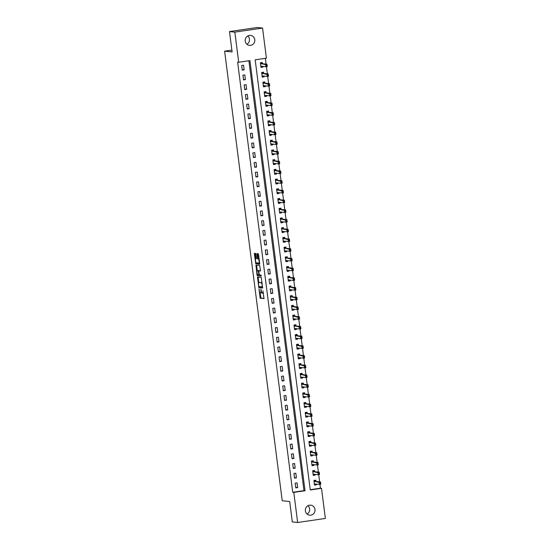 <?xml version="1.0" encoding="UTF-8"?>
<svg xmlns="http://www.w3.org/2000/svg" width="550" height="550" viewBox="0 0 550 550"><rect width="100%" height="100%" fill="white"/><g stroke="black" fill="none" stroke-linecap="round" stroke-linejoin="round"><path stroke-width="0.82" d="M258.947 288.805L260.212 298.21L264 298.616L262.9 290.785A2.468 0.653 -98.3 0 1 262.591 293.157A2.468 0.653 -98.3 0 1 262.543 293.157L262.226 293.123A2.468 0.653 -98.3 0 1 261.243 290.606L260.899 289.011L260.954 290.579A2.468 0.653 -98.3 0 1 260.638 292.944A2.468 0.653 -98.3 0 1 260.597 292.951L260.281 292.916A2.468 0.653 -98.3 0 1 259.298 290.4L258.947 288.805M247.782 35.956A5.026 4.833 -83.9 0 1 246.902 44.268M254.801 39.689A5.026 4.833 -83.9 0 1 249.48 45.389A5.026 4.833 -83.9 0 1 245.218 41.099A5.026 4.833 -83.9 0 1 250.539 35.399A5.026 4.833 -83.9 0 1 254.801 39.689M307.959 505.732A5.026 4.833 -83.9 0 1 307.079 514.044M314.985 509.472A5.026 4.833 -83.9 0 1 309.657 515.171A5.026 4.833 -83.9 0 1 305.394 510.874A5.026 4.833 -83.9 0 1 310.722 505.175A5.026 4.833 -83.9 0 1 314.985 509.472M255.826 254.217L255.523 253.433L254.451 253.323L254.354 254.059L255.812 263.849L259.6 264.248L259.696 263.505L258.541 254.506L258.239 253.722L256.946 253.584L257.338 258.177L257.647 258.961L258.28 259.029A2.062 0.55 -98.3 0 1 259.091 261.064A2.062 0.55 -98.3 0 1 258.844 263.113A2.062 0.55 -98.3 0 1 258.803 263.113L256.321 262.845A2.062 0.55 -98.3 0 1 255.509 260.817A2.062 0.55 -98.3 0 1 255.757 258.768A2.062 0.55 -98.3 0 1 255.798 258.768L256.224 258.809L256.321 258.074L255.826 254.217M297.653 522.5L292.311 521.936L289.699 501.531L282.226 500.741L224.634 51.171L232.107 51.961L229.494 31.563L234.836 32.127L262.549 28.064L266.406 58.183L255.173 59.826L310.276 489.974L321.509 488.324L325.366 518.437L297.653 522.5L293.796 492.388L305.03 490.737L249.927 60.596L238.693 62.239L234.836 32.127M238.693 62.239L237.627 62.129L292.731 492.271L293.796 492.388M257.503 277.042L258.851 287.574L262.639 287.973L261.278 277.447L257.503 277.042M257.757 274.677L257.022 274.924L255.97 265.183L259.758 265.581L260.459 270.957M260.446 270.964L258.899 270.799L259.132 274.093L259.435 274.876L261.03 275.048L261.174 276.114L257.331 275.708L257.022 274.924M292.731 492.271L303.964 490.627L248.896 60.748M297.66 487.589L297.062 482.928L295.192 483.203L295.79 487.864L297.66 487.589L295.728 487.382M296.416 477.874L295.817 473.213L293.947 473.488L294.546 478.149L296.416 477.874L294.484 477.675M295.171 468.16L294.573 463.499L292.703 463.774L293.301 468.435L295.171 468.16L293.239 467.961M293.927 458.446L293.329 453.784L291.459 454.059L292.057 458.721L293.927 458.446L291.995 458.246M292.683 448.731L292.084 444.07L290.214 444.345L290.812 449.006L292.683 448.731L290.751 448.532M291.438 439.017L290.84 434.356L288.97 434.631L289.568 439.292L291.438 439.017L289.506 438.817M290.194 429.309L289.596 424.641L287.726 424.916L288.324 429.578L290.194 429.309L288.262 429.103M288.949 419.595L288.351 414.927L286.481 415.202L287.079 419.863L288.949 419.595L287.018 419.389M287.705 409.881L287.107 405.212L285.237 405.487L285.835 410.149L287.705 409.881L285.773 409.674M286.461 400.166L285.863 395.498L283.993 395.773L284.591 400.441L286.461 400.166L284.529 399.96M285.216 390.452L284.618 385.784L282.748 386.059L283.346 390.727L285.216 390.452L283.284 390.246M283.972 380.737L283.374 376.069L281.504 376.344L282.102 381.013L283.972 380.737L282.04 380.531M282.728 371.023L282.129 366.355L280.259 366.63L280.857 371.298L282.728 371.023L280.796 370.817M281.483 361.309L280.885 356.641L279.015 356.916L279.613 361.584L281.483 361.309L279.551 361.103M280.239 351.594L279.641 346.933L277.771 347.201L278.369 351.869L280.239 351.594L278.307 351.388M278.994 341.88L278.396 337.219L276.526 337.487L277.124 342.155L278.994 341.88L277.062 341.674M277.75 332.166L277.152 327.504L275.282 327.772L275.88 332.441L277.75 332.166L275.818 331.959M276.506 322.451L275.907 317.79L274.038 318.065L274.636 322.726L276.506 322.451L274.574 322.245M275.261 312.737L274.663 308.076L272.793 308.351L273.391 313.012L275.261 312.737L273.329 312.531M274.017 303.022L273.419 298.361L271.549 298.636L272.147 303.298L274.017 303.022L272.085 302.816M272.772 293.308L272.174 288.647L270.304 288.922L270.903 293.583L272.772 293.308L270.841 293.102M271.528 283.594L270.93 278.933L269.06 279.207L269.658 283.869L271.528 283.594L269.596 283.387M270.284 273.879L269.686 269.218L267.816 269.493L268.414 274.154L270.284 273.879L268.352 273.673M269.039 264.165L268.441 259.504L266.571 259.779L267.169 264.44L269.039 264.165L267.107 263.959M267.795 254.451L267.197 249.789L265.327 250.064L265.925 254.726L267.795 254.451L265.863 254.244M266.551 244.736L265.952 240.075L264.082 240.35L264.681 245.011L266.551 244.736L264.619 244.53M265.306 235.022L264.708 230.361L262.838 230.636L263.436 235.297L265.306 235.022L263.374 234.816M264.062 225.308L263.464 220.646L261.594 220.921L262.192 225.583L264.062 225.308L262.13 225.101M262.817 215.593L262.219 210.932L260.349 211.207L260.941 215.868L262.817 215.593L260.886 215.387M261.573 205.879L260.975 201.218L259.105 201.492L259.696 206.154L261.573 205.879L259.641 205.673M260.329 196.164L259.731 191.503L257.861 191.778L258.452 196.439L260.329 196.164L258.397 195.958M259.084 186.45L258.486 181.789L256.616 182.064L257.207 186.725L259.084 186.45L257.153 186.244M257.84 176.736L257.242 172.074L255.372 172.349L255.963 177.011L257.84 176.736L255.908 176.529M256.596 167.021L255.998 162.36L254.127 162.635L254.719 167.296L256.596 167.021L254.664 166.815M255.351 157.307L254.753 152.646L252.883 152.921L253.474 157.582L255.351 157.307L253.419 157.101M254.107 147.593L253.509 142.931L251.639 143.206L252.23 147.868L254.107 147.593L252.175 147.386M252.863 137.878L252.264 133.217L250.394 133.492L250.986 138.153L252.863 137.878L250.931 137.672M251.618 128.164L251.02 123.502L249.15 123.777L249.741 128.439L251.618 128.164L249.686 127.964M250.374 118.449L249.776 113.788L247.906 114.063L248.497 118.724L250.374 118.449L248.442 118.25M249.129 108.735L248.531 104.074L246.661 104.349L247.252 109.01L249.129 108.735L247.191 108.536M247.885 99.021L247.287 94.359L245.417 94.634L246.008 99.296L247.885 99.021L245.946 98.821M246.641 89.313L246.042 84.645L244.173 84.92L244.764 89.581L246.641 89.313L244.702 89.107M245.396 79.599L244.798 74.931L242.928 75.206L243.519 79.867L245.396 79.599L243.458 79.392M244.152 69.884L243.554 65.216L241.684 65.491L242.275 70.153L244.152 69.884L242.213 69.678M310.241 489.706L320.437 488.214L319.949 484.351M319.619 481.807L318.704 474.636M318.374 472.092L317.46 464.922M317.13 462.378L316.216 455.207M315.886 452.664L314.971 445.493M314.641 442.949L313.727 435.779M313.397 433.235L312.482 426.064M312.153 423.521L311.238 416.35M310.908 413.806L309.994 406.636M309.664 404.092L308.749 396.921M308.419 394.377L307.505 387.214M307.175 384.663L306.261 377.499M305.931 374.949L305.009 367.785M304.686 365.234L303.765 358.071M303.442 355.52L302.521 348.356M302.197 345.806L301.276 338.642M300.953 336.091L300.032 328.928M299.709 326.384L298.788 319.213M298.464 316.669L297.543 309.499M297.22 306.955L296.299 299.784M295.976 297.241L295.054 290.07M294.731 287.526L293.81 280.356M293.487 277.812L292.566 270.641M292.243 268.097L291.321 260.927M290.998 258.383L290.077 251.212M289.754 248.669L288.832 241.498M288.509 238.954L287.588 231.784M287.265 229.24L286.344 222.069M286.021 219.526L285.099 212.355M284.776 209.811L283.855 202.641M283.532 200.097L282.611 192.926M282.288 190.383L281.366 183.212M281.043 180.668L280.122 173.498M279.799 170.954L278.877 163.783M278.554 161.239L277.633 154.069M277.31 151.525L276.389 144.354M276.066 141.811L275.144 134.64M274.821 132.096L273.9 124.926M273.577 122.382L272.656 115.211M272.332 112.667L271.411 105.497M271.088 102.953L270.167 95.782M269.844 93.239L268.923 86.068M268.599 83.524L267.678 76.354M267.355 73.81L266.434 66.639M266.111 64.096L265.368 58.334M315.947 481.415L315.789 480.184L313.913 480.459L314.511 485.121L316.387 484.846L316.291 484.096M314.703 471.701L314.545 470.47L312.668 470.745L313.266 475.406L315.143 475.131L315.047 474.382M313.459 461.986L313.301 460.756L311.424 461.031L312.022 465.692L313.899 465.417L313.803 464.668M312.214 452.272L312.056 451.041L310.179 451.316L310.778 455.978L312.654 455.703L312.558 454.953M310.97 442.558L310.812 441.327L308.935 441.602L309.533 446.263L311.41 445.988L311.314 445.239M309.726 432.843L309.567 431.612L307.691 431.888L308.289 436.549L310.166 436.274L310.069 435.524M308.481 423.129L308.323 421.898L306.446 422.173L307.044 426.834L308.921 426.559L308.825 425.81M307.237 413.421L307.079 412.184L305.202 412.459L305.8 417.12L307.677 416.845L307.581 416.096M305.993 403.707L305.834 402.469L303.957 402.744L304.556 407.406L306.433 407.131L306.336 406.381M304.748 393.993L304.59 392.755L302.713 393.03L303.311 397.691L305.188 397.416L305.092 396.667M303.504 384.278L303.346 383.041L301.469 383.316L302.067 387.977L303.944 387.709L303.847 386.953M302.259 374.564L302.101 373.326L300.224 373.601L300.822 378.263L302.699 377.994L302.603 377.238M301.015 364.849L300.857 363.612L298.98 363.887L299.578 368.548L301.455 368.28L301.352 367.524M299.771 355.135L299.613 353.897L297.736 354.172L298.334 358.841L300.211 358.566L300.107 357.809M298.526 345.421L298.368 344.183L296.491 344.458L297.089 349.126L298.966 348.851L298.863 348.095M297.282 335.706L297.124 334.469L295.247 334.744L295.845 339.412L297.722 339.137L297.619 338.381M296.038 325.992L295.879 324.754L294.002 325.029L294.601 329.697L296.478 329.423L296.374 328.666M294.793 316.278L294.635 315.04L292.758 315.315L293.356 319.983L295.226 319.708L295.13 318.952M293.549 306.563L293.391 305.332L291.514 305.601L292.112 310.269L293.982 309.994L293.886 309.238M292.304 296.849L292.146 295.618L290.269 295.886L290.868 300.554L292.738 300.279L292.641 299.523M291.06 287.134L290.902 285.904L289.025 286.172L289.623 290.84L291.493 290.565L291.397 289.809M289.816 277.42L289.657 276.189L287.781 276.464L288.379 281.126L290.249 280.851L290.153 280.094M288.571 267.706L288.413 266.475L286.536 266.75L287.134 271.411L289.004 271.136L288.908 270.38M287.327 257.991L287.169 256.761L285.292 257.036L285.89 261.697L287.76 261.422L287.664 260.666M286.082 248.277L285.924 247.046L284.048 247.321L284.646 251.982L286.516 251.708L286.419 250.951M284.838 238.562L284.68 237.332L282.803 237.607L283.401 242.268L285.271 241.993L285.175 241.237M283.594 228.848L283.436 227.617L281.559 227.893L282.157 232.554L284.027 232.279L283.931 231.522M282.349 219.134L282.191 217.903L280.314 218.178L280.913 222.839L282.782 222.564L282.686 221.808M281.105 209.419L280.947 208.189L279.07 208.464L279.668 213.125L281.538 212.85L281.442 212.094M279.861 199.705L279.702 198.474L277.826 198.749L278.424 203.411L280.294 203.136L280.197 202.379M278.616 189.991L278.458 188.76L276.581 189.035L277.179 193.696L279.049 193.421L278.953 192.672M277.372 180.276L277.214 179.046L275.337 179.321L275.935 183.982L277.805 183.707L277.709 182.958M276.121 170.562L275.969 169.331L274.093 169.606L274.691 174.267L276.561 173.993L276.464 173.243M274.876 160.847L274.725 159.617L272.848 159.892L273.446 164.553L275.316 164.278L275.22 163.529M273.632 151.133L273.481 149.903L271.604 150.178L272.202 154.839L274.072 154.564L273.976 153.814M272.387 141.419L272.236 140.188L270.359 140.463L270.957 145.124L272.827 144.849L272.731 144.1M271.143 131.704L270.992 130.474L269.115 130.749L269.713 135.41L271.583 135.135L271.487 134.386M269.899 121.99L269.741 120.759L267.871 121.034L268.469 125.696L270.339 125.421L270.243 124.671M268.654 112.276L268.496 111.045L266.626 111.32L267.224 115.981L269.094 115.706L268.998 114.957M267.41 102.561L267.252 101.331L265.382 101.606L265.98 106.267L267.85 105.992L267.754 105.243M266.166 92.847L266.007 91.616L264.137 91.891L264.736 96.552L266.606 96.277L266.509 95.528M264.921 83.133L264.763 81.902L262.893 82.177L263.491 86.838L265.361 86.563L265.265 85.814M263.677 73.425L263.519 72.188L261.649 72.463L262.247 77.124L264.117 76.849L264.021 76.099M262.433 63.711L262.274 62.473L260.404 62.748L261.002 67.409L262.873 67.134L262.776 66.385M231.873 50.105L224.634 51.171M229.494 31.563L257.207 27.5L262.549 28.064M320.437 488.214L321.509 488.324M303.964 490.627L305.03 490.737M316.387 484.846L314.449 484.639M315.143 475.131L313.204 474.925M313.899 465.417L311.96 465.211M312.654 455.703L310.716 455.496M311.41 445.988L309.471 445.782M310.166 436.274L308.227 436.067M308.921 426.559L306.982 426.36M307.677 416.845L305.738 416.646M306.433 407.131L304.494 406.931M305.188 397.416L303.249 397.217M303.944 387.709L302.005 387.502M302.699 377.994L300.761 377.788M301.455 368.28L299.516 368.074M300.211 358.566L298.272 358.359M298.966 348.851L297.028 348.645M297.722 339.137L295.783 338.931M296.478 329.423L294.539 329.216M295.226 319.708L293.294 319.502M293.982 309.994L292.05 309.788M292.738 300.279L290.806 300.073M291.493 290.565L289.561 290.359M290.249 280.851L288.317 280.644M289.004 271.136L287.072 270.93M287.76 261.422L285.828 261.216M286.516 251.708L284.584 251.501M285.271 241.993L283.339 241.787M284.027 232.279L282.095 232.072M282.782 222.564L280.851 222.358M281.538 212.85L279.606 212.644M280.294 203.136L278.362 202.929M279.049 193.421L277.118 193.215M277.805 183.707L275.873 183.501M276.561 173.993L274.629 173.786M275.316 164.278L273.384 164.072M274.072 154.564L272.14 154.358M272.827 144.849L270.896 144.643M271.583 135.135L269.651 134.929M270.339 125.421L268.407 125.214M269.094 115.706L267.163 115.5M267.85 105.992L265.918 105.786M266.606 96.277L264.674 96.071M265.361 86.563L263.429 86.364M264.117 76.849L262.185 76.649M262.873 67.134L260.941 66.935M260.679 292.937L261.346 292.841A2.468 0.653 -98.3 0 0 261.387 292.841A2.468 0.653 -98.3 0 0 261.683 292.401M262.632 293.143L263.292 293.047A2.468 0.653 -98.3 0 0 263.34 293.047A2.468 0.653 -98.3 0 0 263.471 292.964M260.074 292.793L260.961 298.1L264.103 298.437M259.277 286.564L259.6 287.464L262.735 287.794M258.136 277.111L258.768 282.583M258.727 285.979L258.947 286.529L262.268 286.88L262.192 285.257A2.468 0.653 -98.3 0 0 261.209 282.741L258.947 282.501A2.468 0.653 -98.3 0 0 258.899 282.501A2.468 0.653 -98.3 0 0 258.589 284.873L258.727 285.979M262.164 282.755A2.468 0.653 -98.3 0 0 261.958 282.631L261.209 282.741M259.607 282.404A2.468 0.653 -98.3 0 1 259.648 282.391A2.468 0.653 -98.3 0 1 259.696 282.391L261.958 282.631M257.242 270.648L256.616 265.815L255.874 265.925M256.616 265.251L256.616 265.815M260.562 270.786L259.662 270.689M261.257 275.935L257.331 275.708M257.324 270.627A2.062 0.55 -98.3 0 0 257.29 270.627A2.062 0.55 -98.3 0 0 257.036 272.683A2.062 0.55 -98.3 0 0 257.847 274.711L258.741 274.801L258.837 274.065L258.204 270.724L257.324 270.627L258.074 270.518A2.062 0.55 -98.3 0 0 258.039 270.518A2.062 0.55 -98.3 0 0 258.005 270.531M259.091 270.772L258.204 270.724M258.074 270.518L258.954 270.614M257.771 274.814L258.081 275.598M258.878 263.099L259.552 263.003A2.062 0.55 -98.3 0 0 259.593 263.003A2.062 0.55 -98.3 0 0 259.627 262.989M259.112 258.954A2.062 0.55 -98.3 0 0 259.029 258.919L258.28 259.029M257.593 253.653L258.087 258.067L258.397 258.851L259.029 258.919M256.238 262.817L256.561 263.739L259.696 264.069M255.097 253.385L255.716 258.782M315.707 484.151L314.442 484.584M314.27 480.404L315.239 480.507L313.947 480.7M320.272 482.591L320.196 483.794L320.478 481.896L320.781 484.227L319.433 484.426L319.131 482.096L320.478 481.896L315.782 481.401L315.288 480.893M320.045 482.625L314.002 481.161M314.407 484.289L314.731 483.931L319.433 484.426L320.196 483.794M320.423 483.759L320.781 484.227M314.462 474.437L313.197 474.87M313.026 470.69L313.995 470.793L312.702 470.986M319.028 472.876L318.952 474.079L319.234 472.182L319.536 474.513L318.189 474.712L317.886 472.381L319.234 472.182L314.538 471.687L314.043 471.178M318.801 472.911L312.757 471.446M313.163 474.574L313.486 474.217L318.189 474.712L318.952 474.079M319.179 474.045L319.536 474.513M313.218 464.723L311.953 465.156M311.781 460.976L312.751 461.079L311.458 461.271M317.783 463.162L317.707 464.365L317.989 462.467L318.292 464.805L316.944 464.998L316.642 462.667L317.989 462.467L313.294 461.973L312.799 461.464M317.556 463.196L311.513 461.732M311.919 464.86L312.228 464.502L316.944 464.998L317.707 464.365M317.934 464.331L318.292 464.805M311.974 455.008L310.709 455.441M310.537 451.261L311.506 451.364L310.214 451.557M316.539 453.447L316.463 454.651L316.745 452.753L317.048 455.091L315.7 455.283L315.397 452.953L316.745 452.753L312.049 452.258L311.554 451.749M316.312 453.482L310.269 452.018M310.674 455.146L310.984 454.788L315.7 455.283L316.463 454.651M316.69 454.616L317.048 455.091M310.729 445.294L309.464 445.727M309.293 441.547L310.262 441.65L308.969 441.842M315.294 443.74L315.219 444.936L315.501 443.039L315.803 445.376L314.456 445.569L314.153 443.238L315.501 443.039L310.805 442.544L310.31 442.035M315.067 443.768L309.024 442.303M309.43 445.431L309.739 445.074L314.456 445.569L315.219 444.936M315.439 444.902L315.803 445.376M309.485 435.579L308.22 436.013M308.048 431.832L309.018 431.936L307.725 432.128M314.05 434.026L313.974 435.222L314.256 433.324L314.559 435.662L313.211 435.854L312.909 433.524L314.256 433.324L309.561 432.829L309.066 432.321M313.823 434.053L307.78 432.589M308.186 435.717L308.509 435.359L313.211 435.854L313.974 435.222M314.194 435.188L314.559 435.662M308.241 425.865L306.976 426.298M306.804 422.118L307.773 422.221L306.481 422.414M312.806 424.311L312.73 425.507L313.012 423.617L313.314 425.947L311.967 426.14L311.664 423.809L313.012 423.617L308.316 423.115L307.821 422.606M312.579 424.339L306.536 422.874M306.941 426.002L307.264 425.645L311.967 426.14L312.73 425.507M312.95 425.473L313.314 425.947M306.996 416.151L305.731 416.584M305.559 412.411L306.529 412.507L305.236 412.699M311.561 414.597L311.486 415.793L311.768 413.902L312.07 416.233L310.722 416.426L310.42 414.095L311.768 413.902L307.072 413.401L306.577 412.892M311.334 414.624L305.291 413.16M305.697 416.288L306.006 415.931L310.722 416.426L311.486 415.793M311.706 415.759L312.07 416.233M305.752 406.436L304.487 406.869M304.315 402.696L305.284 402.799L303.992 402.985M310.317 404.882L310.241 406.079L310.523 404.188L310.826 406.519L309.478 406.711L309.176 404.381L310.523 404.188L305.827 403.686L305.332 403.178M310.09 404.91L304.047 403.446M304.452 406.574L304.762 406.216L309.478 406.711L310.241 406.079M310.461 406.044L310.826 406.519M304.507 396.722L303.243 397.155M303.071 392.982L304.04 393.085L302.748 393.271M309.072 395.168L308.997 396.364L309.279 394.474L309.581 396.804L308.234 396.997L307.931 394.666L309.279 394.474L304.583 393.972L304.088 393.463M308.846 395.196L302.803 393.731M303.208 396.859L303.518 396.502L308.234 396.997L308.997 396.364M309.217 396.33L309.581 396.804M303.263 387.007L301.998 387.441M301.826 383.268L302.796 383.371L301.503 383.556M307.828 385.454L307.752 386.65L308.034 384.759L308.337 387.09L306.989 387.283L306.687 384.952L308.034 384.759L303.339 384.257L302.844 383.749M307.601 385.481L301.558 384.017M301.964 387.145L302.287 386.788L306.989 387.283L307.752 386.65M307.972 386.616L308.337 387.09M302.019 377.293L300.754 377.726M300.582 373.553L301.551 373.656L300.259 373.842M306.584 375.739L306.508 376.936L306.79 375.045L307.093 377.376L305.745 377.575L305.442 375.237L306.79 375.045L302.094 374.543L301.599 374.034M306.357 375.767L300.314 374.303M300.719 377.431L301.043 377.073L305.745 377.575L306.508 376.936M306.728 376.901L307.093 377.376M300.774 367.579L299.509 368.012M299.337 363.839L300.307 363.942L299.014 364.127M305.339 366.025L305.264 367.221L305.546 365.331L305.848 367.661L304.501 367.861L304.198 365.523L305.546 365.331L300.85 364.829L300.355 364.32M305.113 366.059L299.069 364.588M299.475 367.716L299.784 367.359L304.501 367.861L305.264 367.221M305.484 367.187L305.848 367.661M299.53 357.864L298.265 358.297M298.093 354.124L299.062 354.228L297.77 354.413M304.095 356.311L304.019 357.507L304.301 355.616L304.604 357.947L303.256 358.146L302.954 355.809L304.301 355.616L299.606 355.114L299.111 354.606M303.868 356.345L297.825 354.874M298.231 358.002L298.54 357.644L303.256 358.146L304.019 357.507M304.239 357.473L304.604 357.947M298.286 348.15L297.021 348.583M296.849 344.41L297.818 344.513L296.526 344.699M302.851 346.596L302.775 347.793L303.057 345.902L303.359 348.232L302.012 348.432L301.709 346.094L303.057 345.902L298.361 345.4L297.866 344.891M302.624 346.631L296.581 345.159M296.986 348.288L297.296 347.93L302.012 348.432L302.775 347.793M302.995 347.758L303.359 348.232M297.041 338.436L295.776 338.869M295.604 334.696L296.574 334.799L295.281 334.984M301.606 336.882L301.531 338.078L301.812 336.188L302.115 338.518L300.768 338.718L300.465 336.387L301.812 336.188L297.117 335.686L296.622 335.177M301.379 336.916L295.336 335.445M295.742 338.573L296.065 338.216L300.768 338.718L301.531 338.078M301.751 338.044L302.115 338.518M295.797 328.721L294.532 329.154M294.36 324.981L295.329 325.084L294.037 325.27M300.362 327.168L300.286 328.364L300.568 326.473L300.871 328.804L299.523 329.003L299.221 326.673L300.568 326.473L295.873 325.971L295.377 325.462M300.135 327.202L294.092 325.731M294.498 328.859L294.821 328.501L299.523 329.003L300.286 328.364M300.506 328.329L300.871 328.804M294.553 319.007L293.288 319.447M293.116 315.267L294.085 315.37L292.793 315.556M299.118 317.453L299.042 318.649L299.324 316.759L299.626 319.089L298.279 319.289L297.976 316.958L299.324 316.759L294.628 316.257L294.133 315.748M298.891 317.488L292.847 316.016M293.253 319.144L293.562 318.787L298.279 319.289L299.042 318.649M299.262 318.615L299.626 319.089M293.308 309.293L292.043 309.732M291.871 305.553L292.841 305.656L291.548 305.841M297.873 307.739L297.798 308.935L298.079 307.044L298.382 309.375L297.034 309.574L296.732 307.244L298.079 307.044L293.384 306.543L292.889 306.034M297.646 307.773L291.603 306.302M292.009 309.43L292.318 309.072L297.034 309.574L297.798 308.935M298.018 308.901L298.382 309.375M292.064 299.578L290.799 300.018M290.627 295.838L291.596 295.941L290.304 296.127M296.629 298.024L296.553 299.221L296.835 297.33L297.137 299.661L295.783 299.86L295.488 297.529L296.835 297.33L292.139 296.828L291.644 296.319M296.402 298.059L290.359 296.587M290.764 299.716L291.074 299.358L295.783 299.86L296.553 299.221M296.773 299.186L297.137 299.661M290.819 289.864L289.554 290.304M289.382 286.124L290.352 286.227L289.059 286.413M295.384 288.31L295.309 289.506L295.591 287.616L295.893 289.946L294.539 290.146L294.243 287.815L295.591 287.616L290.895 287.114L290.4 286.605M295.157 288.344L289.114 286.873M289.52 290.001L289.843 289.644L294.539 290.146L295.309 289.506M295.529 289.479L295.893 289.946M289.575 280.149L288.31 280.589M288.138 276.409L289.107 276.512L287.815 276.698M294.14 278.596L294.064 279.792L294.346 277.901L294.649 280.232L293.294 280.431L292.999 278.101L294.346 277.901L289.651 277.399L289.156 276.891M293.913 278.63L287.87 277.159M288.276 280.287L288.599 279.929L293.294 280.431L294.064 279.792M294.284 279.764L294.649 280.232M288.331 270.435L287.066 270.875M286.894 266.695L287.863 266.798L286.571 266.984M292.896 268.881L292.82 270.077L293.102 268.187L293.404 270.518L292.05 270.717L291.754 268.386L293.102 268.187L288.406 267.685L287.911 267.176M292.669 268.916L286.626 267.444M287.031 270.572L287.341 270.215L292.05 270.717L292.82 270.077M293.04 270.05L293.404 270.518M287.086 260.721L285.821 261.161M285.649 256.981L286.619 257.084L285.326 257.269M291.651 259.167L291.576 260.363L291.857 258.472L292.16 260.803L290.806 261.002L290.51 258.672L291.857 258.472L287.162 257.971L286.667 257.462M291.424 259.201L285.381 257.73M285.787 260.858L286.096 260.501L290.806 261.002L291.576 260.363M291.796 260.336L292.16 260.803M285.842 251.006L284.577 251.446M284.405 247.266L285.374 247.369L284.082 247.562M290.407 249.452L290.331 250.649L290.613 248.758L290.916 251.089L289.561 251.288L289.266 248.958L290.613 248.758L285.918 248.256L285.423 247.748M290.18 249.487L284.137 248.016M284.543 251.144L284.852 250.786L289.561 251.288L290.331 250.649M290.551 250.621L290.916 251.089M284.597 241.292L283.332 241.732M283.161 237.552L284.13 237.655L282.837 237.847M289.163 239.738L289.087 240.934L289.369 239.044L289.671 241.374L288.317 241.574L288.021 239.243L289.369 239.044L284.673 238.542L284.178 238.033M288.936 239.772L282.893 238.301M283.298 241.429L283.621 241.072L288.317 241.574L289.087 240.934M289.307 240.907L289.671 241.374M283.353 231.577L282.088 232.018M281.916 227.837L282.886 227.941L281.593 228.133M287.918 230.024L287.843 231.22L288.124 229.329L288.427 231.66L287.072 231.859L286.777 229.529L288.124 229.329L283.429 228.834L282.934 228.319M287.691 230.058L281.648 228.587M282.054 231.722L282.377 231.357L287.072 231.859L287.843 231.22M288.062 231.192L288.427 231.66M282.109 221.863L280.844 222.303M280.672 218.123L281.641 218.226L280.349 218.419M286.674 220.309L286.598 221.512L286.88 219.615L287.183 221.946L285.828 222.145L285.532 219.814L286.88 219.615L282.184 219.12L281.689 218.604M286.447 220.344L280.404 218.873M280.809 222.008L281.119 221.643L285.828 222.145L286.598 221.512M286.818 221.478L287.183 221.946M280.864 212.149L279.599 212.589M279.428 208.409L280.397 208.512L279.104 208.704M285.429 210.595L285.354 211.798L285.636 209.901L285.938 212.231L284.584 212.431L284.288 210.1L285.636 209.901L280.94 209.406L280.445 208.89M285.202 210.629L279.159 209.165M279.565 212.293L279.874 211.929L284.584 212.431L285.354 211.798M285.574 211.764L285.938 212.231M279.62 202.434L278.355 202.874M278.183 198.694L279.153 198.798L277.86 198.99M284.185 200.881L284.109 202.084L284.391 200.186L284.694 202.517L283.339 202.716L283.044 200.386L284.391 200.186L279.696 199.691L279.201 199.176M283.958 200.915L277.915 199.451M278.321 202.579L278.63 202.214L283.339 202.716L284.109 202.084M284.329 202.049L284.694 202.517M278.376 192.727L277.111 193.16M276.939 188.98L277.908 189.083L276.616 189.276M282.941 191.166L282.865 192.369L283.147 190.472L283.449 192.803L282.095 193.002L281.799 190.671L283.147 190.472L278.451 189.977L277.956 189.461M282.714 191.201L276.671 189.736M277.076 192.864L277.399 192.5L282.095 193.002L282.865 192.369M283.085 192.335L283.449 192.803M277.131 183.012L275.866 183.446M275.694 179.266L276.664 179.369L275.371 179.561M281.696 181.452L281.621 182.655L281.903 180.758L282.205 183.088L280.851 183.288L280.555 180.957L281.903 180.758L277.207 180.262L276.712 179.747M281.469 181.486L275.426 180.022M275.832 183.15L276.155 182.792L280.851 183.288L281.621 182.655M281.841 182.621L282.205 183.088M275.887 173.298L274.622 173.731M274.45 169.551L275.419 169.654L274.127 169.847M280.452 171.738L280.376 172.941L280.658 171.043L280.961 173.374L279.606 173.573L279.311 171.243L280.658 171.043L275.962 170.548L275.468 170.039M280.225 171.772L274.182 170.308M274.587 173.436L274.897 173.078L279.606 173.573L280.376 172.941M280.596 172.906L280.961 173.374M274.643 163.584L273.377 164.017M273.206 159.837L274.175 159.94L272.882 160.132M279.207 162.023L279.132 163.226L279.414 161.329L279.716 163.659L278.362 163.859L278.066 161.528L279.414 161.329L274.718 160.834L274.223 160.325M278.981 162.058L272.938 160.593M273.336 163.721L273.653 163.364L278.362 163.859L279.132 163.226M279.352 163.192L279.716 163.659M273.398 153.869L272.133 154.303M271.961 150.123L272.931 150.226L271.638 150.418M277.963 152.309L277.887 153.512L278.169 151.614L278.472 153.945L277.118 154.144L276.822 151.814L278.169 151.614L273.474 151.119L272.979 150.611M277.736 152.343L271.693 150.879M272.092 154.007L272.408 153.649L277.118 154.144L277.887 153.512M278.107 153.478L278.472 153.945M272.154 144.155L270.889 144.588M270.717 140.408L271.686 140.511L270.394 140.704M276.719 142.594L276.643 143.797L276.925 141.9L277.221 144.231L275.873 144.43L275.577 142.099L276.925 141.9L272.229 141.405L271.734 140.896M276.492 142.629L270.449 141.164M270.847 144.292L271.178 143.935L275.873 144.43L276.643 143.797M276.863 143.763L277.221 144.231M270.909 134.441L269.644 134.874M269.472 130.694L270.442 130.797L269.149 130.989M275.474 132.88L275.399 134.083L275.681 132.186L275.976 134.516L274.629 134.716L274.333 132.385L275.681 132.186L270.985 131.691L270.49 131.182M275.248 132.914L269.204 131.45M269.603 134.578L269.933 134.221L274.629 134.716L275.399 134.083M275.619 134.049L275.976 134.516M269.665 124.726L268.4 125.159M268.228 120.979L269.197 121.083L267.905 121.275M274.23 123.166L274.154 124.369L274.436 122.471L274.732 124.809L273.384 125.001L273.089 122.671L274.436 122.471L269.741 121.976L269.246 121.468M274.003 123.2L267.96 121.736M268.359 124.864L268.675 124.506L273.384 125.001L274.154 124.369M274.374 124.334L274.732 124.809M268.421 115.012L267.156 115.445M266.984 111.265L267.953 111.368L266.661 111.561M272.986 113.451L272.91 114.654L273.192 112.757L273.488 115.094L272.14 115.287L271.844 112.956L273.192 112.757L268.496 112.262L268.001 111.753M272.759 113.486L266.716 112.021M267.114 115.149L267.431 114.792L272.14 115.287L272.91 114.654M273.13 114.62L273.488 115.094M267.176 105.297L265.911 105.731M265.739 101.551L266.709 101.654L265.416 101.846M271.741 103.737L271.666 104.94L271.947 103.042L272.243 105.38L270.896 105.573L270.6 103.242L271.947 103.042L267.252 102.547L266.757 102.039M271.514 103.771L265.471 102.307M265.87 105.435L266.186 105.078L270.896 105.573L271.666 104.94M271.886 104.906L272.243 105.38M265.932 95.583L264.667 96.016M264.495 91.836L265.464 91.939L264.172 92.132M270.497 94.029L270.421 95.226L270.703 93.328L270.999 95.666L269.651 95.858L269.356 93.527L270.703 93.328L266.007 92.833L265.512 92.324M270.27 94.057L264.227 92.593M264.626 95.721L264.956 95.363L269.651 95.858L270.421 95.226M270.641 95.191L270.999 95.666M264.688 85.869L263.423 86.302M263.251 82.122L264.22 82.225L262.928 82.417M269.252 84.315L269.177 85.511L269.459 83.621L269.754 85.951L268.407 86.144L268.111 83.813L269.459 83.621L264.763 83.119L264.268 82.61M269.026 84.343L262.982 82.878M263.381 86.006L263.711 85.649L268.407 86.144L269.177 85.511M269.397 85.477L269.754 85.951M263.443 76.154L262.178 76.588M262.006 72.414L262.976 72.511L261.683 72.703M268.008 74.601L267.933 75.797L268.214 73.906L268.51 76.237L267.163 76.429L266.867 74.099L268.214 73.906L263.519 73.404L263.024 72.896M267.781 74.628L261.738 73.164M262.137 76.292L262.453 75.934L267.163 76.429L267.933 75.797M268.153 75.763L268.51 76.237M262.199 66.44L260.934 66.873M260.762 62.7L261.731 62.796L260.439 62.989M266.764 64.886L266.688 66.083L266.97 64.192L267.266 66.523L265.918 66.715L265.623 64.384L266.97 64.192L262.274 63.69L261.779 63.181M266.537 64.914L260.494 63.449M260.893 66.578L261.209 66.22L265.918 66.715L266.688 66.083M266.908 66.048L267.266 66.523M260.961 298.1L260.212 298.21M260.659 297.316L259.909 297.426M259.6 287.464L258.851 287.574M259.291 286.674L258.541 286.784M258.143 277.674L257.393 277.784M259.696 282.391L258.947 282.501M259.298 274.718L258.754 274.801L259.298 274.725M256.314 258.692L255.798 258.768M258.397 258.851L257.647 258.961M258.087 258.067L257.338 258.177M257.593 254.217L256.843 254.327M256.561 263.739L255.812 263.849M256.252 262.955L255.502 263.065M255.097 253.949L254.354 254.059M315.714 481.353L314.366 481.553M315.782 481.401L314.435 481.601M314.469 471.646L313.122 471.838M314.538 471.687L313.191 471.886M313.225 461.931L311.877 462.124M313.294 461.973L311.946 462.172M311.981 452.217L310.633 452.409M312.049 452.258L310.702 452.457M310.736 442.502L309.389 442.695M310.805 442.544L309.457 442.743M309.492 432.788L308.144 432.981M309.561 432.829L308.213 433.029M308.248 423.074L306.9 423.266M308.316 423.115L306.969 423.314M307.003 413.359L305.656 413.552M307.072 413.401L305.724 413.6M305.759 403.645L304.411 403.837M305.827 403.686L304.48 403.886M304.514 393.931L303.167 394.123M304.583 393.972L303.236 394.171M303.27 384.216L301.923 384.409M303.339 384.257L301.991 384.457M302.026 374.502L300.678 374.701M302.094 374.543L300.747 374.743M300.781 364.788L299.434 364.987M300.85 364.829L299.502 365.028M299.537 355.073L298.189 355.272M299.606 355.114L298.258 355.314M298.293 345.359L296.945 345.558M298.361 345.4L297.014 345.599M297.048 335.644L295.701 335.844M297.117 335.686L295.769 335.885M295.804 325.93L294.456 326.129M295.873 325.971L294.525 326.171M294.559 316.216L293.212 316.415M294.628 316.257L293.281 316.456M293.315 306.501L291.968 306.701M293.384 306.543L292.036 306.742M292.071 296.787L290.723 296.986M292.139 296.828L290.792 297.028M290.826 287.072L289.479 287.272M290.895 287.114L289.548 287.313M289.582 277.358L288.234 277.558M289.651 277.399L288.303 277.599M288.337 267.644L286.99 267.843M288.406 267.685L287.059 267.884M287.093 257.929L285.746 258.129M287.162 257.971L285.814 258.17M285.849 248.215L284.501 248.414M285.918 248.256L284.57 248.456M284.604 238.501L283.25 238.7M284.673 238.542L283.326 238.741M283.36 228.786L282.006 228.986M283.429 228.834L282.081 229.027M282.116 219.072L280.761 219.271M282.184 219.12L280.837 219.312M280.871 209.357L279.517 209.557M280.94 209.406L279.593 209.598M279.627 199.643L278.272 199.843M279.696 199.691L278.348 199.884M278.382 189.929L277.028 190.128M278.451 189.977L277.104 190.169M277.138 180.214L275.784 180.414M277.207 180.262L275.859 180.455M275.894 170.5L274.539 170.699M275.962 170.548L274.615 170.741M274.649 160.786L273.295 160.985M274.718 160.834L273.371 161.026M273.405 151.071L272.051 151.271M273.474 151.119L272.126 151.312M272.161 141.357L270.806 141.556M272.229 141.405L270.882 141.604M270.916 131.642L269.562 131.842M270.985 131.691L269.637 131.89M269.672 121.935L268.317 122.127M269.741 121.976L268.393 122.176M268.428 112.221L267.073 112.413M268.496 112.262L267.149 112.461M267.183 102.506L265.829 102.699M267.252 102.547L265.904 102.747M265.939 92.792L264.584 92.984M266.007 92.833L264.66 93.032M264.694 83.078L263.34 83.27M264.763 83.119L263.409 83.318M263.443 73.363L262.096 73.556M263.519 73.404L262.164 73.604M262.199 63.649L260.851 63.841M262.274 63.69L260.92 63.889M261.387 292.841L260.638 292.944M263.34 293.047L262.591 293.157M259.648 282.391L258.899 282.501M258.039 270.518L257.29 270.627M256.314 258.686L255.757 258.768M259.593 263.003L258.844 263.113"/></g></svg>
